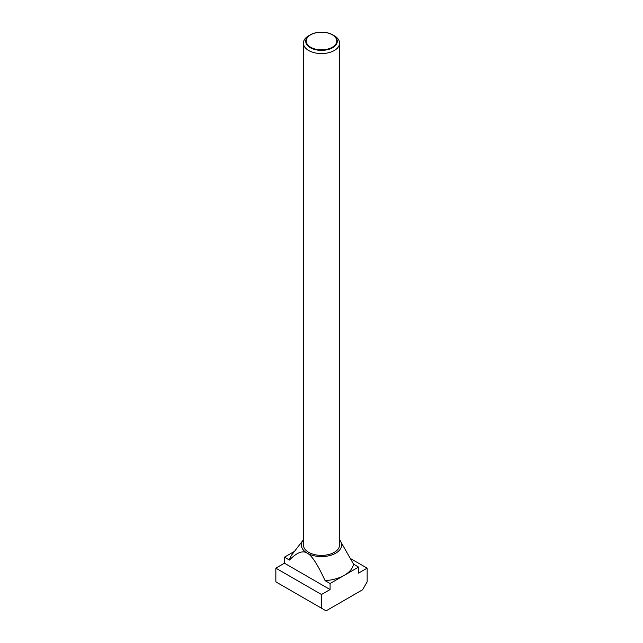 <?xml version="1.0" encoding="UTF-8"?>
<svg xmlns="http://www.w3.org/2000/svg" width="643" height="643" viewBox="0 0 643 643"><rect width="100%" height="100%" fill="white"/><g stroke="black" fill="none" stroke-linecap="round" stroke-linejoin="round"><path stroke-width="0.96" d="M334.28 35.751L332.664 34.818A15.786 9.115 180 0 1 332.664 47.711A15.786 9.115 180 0 1 310.336 47.711A15.786 9.115 180 0 1 310.336 34.818A15.786 9.115 180 0 1 332.664 34.818L334.28 35.751A18.076 10.433 0 0 1 339.576 43.137L339.576 544.959A18.076 10.433 0 0 1 328.42 554.604A18.076 10.433 0 0 1 308.72 552.337A18.076 10.433 0 0 1 303.424 544.959L303.424 43.137A18.076 10.433 0 0 0 308.72 50.516A18.076 10.433 0 0 0 328.42 52.774A18.076 10.433 0 0 0 339.576 43.137M310.336 34.818L308.72 35.751A18.076 10.433 0 0 0 303.424 43.137M310.698 47.26A15.279 8.825 0 0 0 332.302 47.26A15.279 8.825 0 0 0 332.302 34.786A15.279 8.825 0 0 0 310.698 34.786A15.279 8.825 0 0 0 310.698 47.26M358.569 567.078L353.578 564.2A32.279 18.639 180 0 1 344.326 575.3A32.279 18.639 180 0 1 325.093 580.645L330.084 583.522L358.569 567.078L358.569 573.106L367.153 568.155L367.153 581.859L362.588 589.768L326.065 610.85L321.5 608.214L321.5 594.51L330.084 589.551L330.084 583.522M339.576 539.831A20.142 11.63 180 0 1 339.89 540.208A20.142 11.63 180 0 1 332.921 554.539A20.142 11.63 180 0 1 307.258 553.181A20.142 11.63 180 0 1 303.11 540.208A20.142 11.63 180 0 1 303.424 539.831M303.11 540.208L292.035 554.515A32.279 18.639 180 0 0 289.422 560.053C296.849 552.458 302.797 550.167 307.258 553.181C311.718 555.327 317.666 564.482 325.093 580.645M353.578 564.2L339.89 540.208M294.462 551.381L284.431 557.168L284.431 563.196L275.847 568.155L275.847 581.859L321.5 608.214M289.422 560.053L284.431 557.168M367.153 568.155L351.014 558.839M330.084 589.551L284.431 563.196M321.5 594.51L275.847 568.155"/></g></svg>
